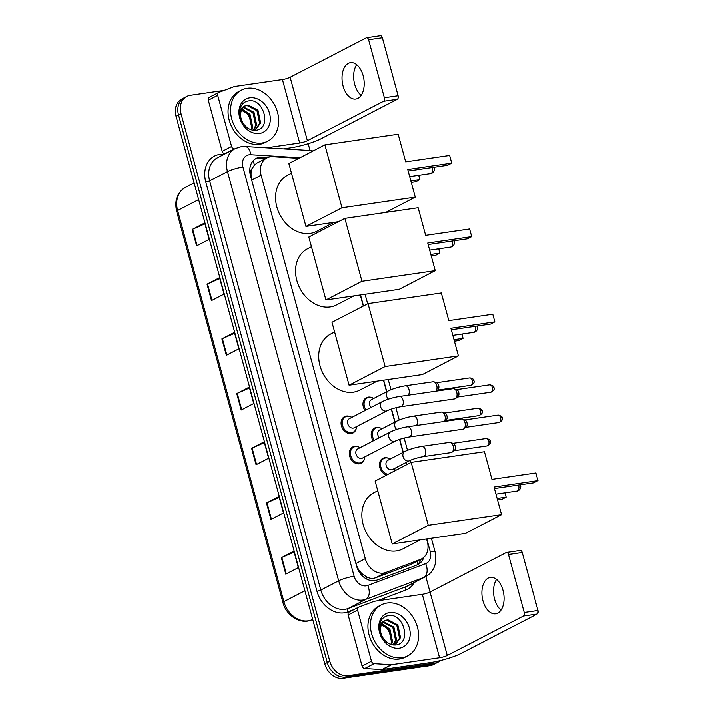 <?xml version="1.0" encoding="UTF-8"?>
<svg xmlns="http://www.w3.org/2000/svg" width="714" height="714" viewBox="0 0 714 714"><rect width="100%" height="100%" fill="white"/><g stroke="black" fill="none" stroke-linecap="round" stroke-linejoin="round"><path stroke-width="1.07" d="M365.032 410.541A9.193 7.256 -117.4 0 1 366.434 397.698A9.193 7.256 -117.4 0 1 368.281 397.109A9.193 7.256 -117.4 0 1 371.842 397.564M373.27 440.841A9.193 7.256 -117.4 0 1 374.663 427.998A9.193 7.256 -117.4 0 1 376.51 427.409A9.193 7.256 -117.4 0 1 380.08 427.873M386.72 475.024A9.193 7.256 -117.4 0 1 379.687 467.099A9.193 7.256 -117.4 0 1 382.9 458.308A9.193 7.256 -117.4 0 1 384.748 457.719A9.193 7.256 -117.4 0 1 388.309 458.183M394.583 470.285A9.193 7.256 -117.4 0 1 394.351 471.07M364.452 458.906A9.193 7.256 -117.4 0 1 361.222 463.261A9.193 7.256 -117.4 0 1 359.374 463.85A9.193 7.256 -117.4 0 1 350.047 457.317A9.193 7.256 -117.4 0 1 352.77 446.937A9.193 7.256 -117.4 0 1 354.617 446.339A9.193 7.256 -117.4 0 1 358.178 446.803M356.215 428.605A9.193 7.256 -117.4 0 1 352.993 432.952A9.193 7.256 -117.4 0 1 351.136 433.541A9.193 7.256 -117.4 0 1 341.819 427.008A9.193 7.256 -117.4 0 1 344.532 416.628A9.193 7.256 -117.4 0 1 346.388 416.039A9.193 7.256 -117.4 0 1 349.949 416.494M298.889 158.321L272.837 156.705A17.234 13.602 62.6 0 0 270.383 156.803A17.234 13.602 62.6 0 0 266.911 157.91A17.234 13.602 62.6 0 0 261.101 175.207L365.291 558.678A17.234 13.602 62.6 0 0 385.801 572.503L420.35 559.464A17.234 13.602 62.6 0 0 421.501 558.955A17.234 13.602 62.6 0 0 427.311 541.658L426.579 538.954M362.65 574.234A17.234 13.602 -117.4 0 1 358.401 569.308L358.482 569.594A5.748 4.534 62.6 0 0 362.65 574.234L366.255 576.707C369.397 578.527 372.521 578.884 375.618 577.778L410.166 564.738L421.501 558.955M266.911 157.91L257.067 163.015L254.425 165.104L252.363 168.325A5.748 4.534 62.6 0 0 250.935 173.77A17.234 2.794 164.8 0 0 250.105 173.895M250.935 173.77L251.016 174.055A17.234 13.602 -117.4 0 1 252.363 168.325M251.016 174.055L251.435 179.107M356.161 564.551L358.401 569.308M406.436 464.814L405.829 462.61M403.062 452.399L399.519 439.378M394.824 422.09L391.29 409.068M386.586 391.781L383.445 380.196M363.301 306.056L360.284 294.971M267.893 157.464L262.225 157.116A17.234 13.602 62.6 0 0 259.771 157.214A17.234 13.602 62.6 0 0 256.308 158.321A17.234 13.602 62.6 0 0 250.489 175.617L356.616 566.211A17.234 13.602 62.6 0 0 377.135 580.036L416.851 565.042A17.234 13.602 62.6 0 0 418.002 564.533A17.234 13.602 62.6 0 0 423.777 557.366M255.094 159.052A17.234 13.602 -117.4 0 1 257.263 158.508A17.234 13.602 -117.4 0 1 259.717 158.41L265.287 158.758M440.592 660.539A17.234 13.602 -117.4 0 1 438.494 661.958A17.234 13.602 -117.4 0 1 435.022 663.074L348.004 675.703A17.234 13.602 -117.4 0 1 329.806 661.289L181.026 113.678A17.234 13.602 -117.4 0 1 186.836 96.381A17.234 13.602 -117.4 0 1 190.308 95.274L224.16 90.357M308.189 143.684L310.046 150.502L245.197 146.486A11.486 6.381 -86.5 0 1 250.748 154.715A11.486 9.068 62.6 0 0 249.115 154.777A11.486 9.068 62.6 0 0 242.93 167.049L354.108 576.252A11.486 9.068 62.6 0 0 366.237 585.855A11.486 9.068 62.6 0 0 367.781 585.462L425.642 563.623A11.486 9.068 62.6 0 0 430.283 551.752L426.793 538.927M425.794 576.537L430.007 592.031A5.748 0.928 -15.2 0 1 422.304 594.316L374.422 601.268A2.874 2.267 62.6 0 0 374.029 601.366L358.731 607.141A2.874 2.267 62.6 0 0 358.535 607.221A2.874 2.267 62.6 0 0 357.571 610.104L348.164 614.977A2.874 2.267 -117.4 0 1 349.137 612.094A2.874 2.267 -117.4 0 1 349.333 612.005M438.494 661.958L433.478 664.555A17.234 13.602 -117.4 0 1 430.007 665.671L342.988 678.3A17.234 13.602 -117.4 0 1 324.79 663.886L176.01 116.275L178.518 114.981A17.234 13.602 -117.4 0 1 184.328 97.675A17.234 13.602 -117.4 0 0 178.518 114.981L327.298 662.583L178.518 114.981L181.026 113.678M342.988 678.3L345.496 677.006A17.234 13.602 -117.4 0 1 327.298 662.583A17.234 13.602 -117.4 0 0 345.496 677.006L432.514 664.368L345.496 677.006L348.004 675.703M435.986 663.261A17.234 13.602 -117.4 0 1 432.514 664.368A17.234 13.602 -117.4 0 0 435.986 663.261M421.108 559.151A17.234 13.602 -117.4 0 1 416.708 565.104M285.814 574.118L298.345 567.621L293.891 551.217L281.352 557.705L285.814 574.118M294.114 552.056L281.843 557.473A4.596 0.741 164.8 0 0 281.352 557.705M270.954 519.408L283.485 512.92L279.022 496.507L266.492 502.995L270.954 519.408M279.254 497.346L266.982 502.763A4.596 0.741 164.8 0 0 266.492 502.995M256.085 464.707L268.625 458.209L264.162 441.805L251.631 448.294L256.085 464.707M264.394 442.644L252.122 448.062A4.596 0.741 164.8 0 0 251.631 448.294M196.636 245.884L209.166 239.386L204.713 222.973L192.173 229.471L196.636 245.884M204.936 223.821L192.664 229.239A4.596 0.741 164.8 0 0 192.173 229.471M211.496 300.585L224.035 294.097L219.573 277.684L207.042 284.172L211.496 300.585M219.805 278.522L207.533 283.94A4.596 0.741 164.8 0 0 207.042 284.172M226.356 355.295L238.895 348.798L234.433 332.385L221.902 338.882L226.356 355.295M234.665 333.233L222.393 338.65A4.596 0.741 164.8 0 0 221.902 338.882M241.225 409.997L253.756 403.508L249.302 387.095L236.762 393.584L241.225 409.997M249.525 387.934L237.253 393.352A4.596 0.741 164.8 0 0 236.762 393.584M176.01 116.275A17.234 13.602 -117.4 0 1 181.829 98.978L186.836 96.381M262.074 142.97A28.721 22.669 -117.4 0 1 232.934 122.549A28.721 22.669 -117.4 0 1 241.43 90.107A28.721 22.669 -117.4 0 1 247.205 88.259A28.721 22.669 -117.4 0 1 276.345 108.68A28.721 22.669 -117.4 0 1 267.848 141.122A28.721 22.669 -117.4 0 1 262.074 142.97M267.848 141.122L265.34 142.416A28.721 22.669 -117.4 0 1 259.566 144.264A28.721 22.669 -117.4 0 1 230.426 123.843A28.721 22.669 -117.4 0 1 238.922 91.401L241.43 90.107M249.793 97.782A18.725 14.78 -117.4 0 1 269.571 113.446A18.725 14.78 -117.4 0 1 259.485 133.447A18.725 14.78 -117.4 0 1 239.708 117.783A18.725 14.78 -117.4 0 1 249.793 97.782M255.648 130.251C272.221 129.055 263.903 98.22 249.088 100.817C245.009 101.254 242.117 103.485 240.413 107.502C239.065 111.348 239.163 115.454 240.716 119.818C238.672 112.107 240.315 107.386 245.634 105.654A12.986 10.246 -117.4 0 0 245.536 105.708A12.986 10.246 -117.4 0 0 242.242 121.612C245.473 127.538 249.936 130.421 255.648 130.251M254.987 130.037L259.673 123.397L256.978 110.688L246.999 105.467L245.036 105.993M254.336 130.296L255.496 129.787L260.664 122.888L257.968 110.179L247.99 104.949L245.634 105.654M253.274 130.207L255.692 125.459L252.997 112.75L243.206 107.511M253.729 130.26L256.683 124.941L253.988 112.241L243.635 107.073M250.971 129.671L251.712 127.52L249.016 114.811L241.734 109.715M251.614 129.868L252.711 127.003L250.016 114.302L242.064 109.09M239.877 109.287L247.178 113.446L251.863 121.532M361.15 95.31A18.386 10.888 81.7 0 1 354.706 84.332A18.386 10.888 81.7 0 1 356.697 64.662M363.14 75.63A18.386 10.888 -98.3 0 0 350.476 62.636A18.386 10.888 -98.3 0 0 343.086 86.019A18.386 10.888 -98.3 0 0 355.75 99.023A18.386 10.888 -98.3 0 0 363.14 75.63M225.16 153.787L224.83 153.76A2.874 2.267 -117.4 0 1 222.206 151.341L231.604 146.477L217.708 95.328L208.309 100.192A2.874 2.267 -117.4 0 1 209.273 97.309A2.874 2.267 -117.4 0 1 209.47 97.229M222.206 151.341L208.309 100.192M283.413 148.851L290.286 147.86A22.982 3.722 164.8 0 0 321.139 138.703L397.287 99.264L383.543 101.263L307.395 140.703A5.748 0.928 -15.2 0 1 299.684 142.987L266.492 147.807M380.044 35.807A2.874 1.705 81.7 0 1 380.375 35.7A2.874 1.705 81.7 0 1 382.356 37.735L368.611 39.725A2.874 1.705 -98.3 0 0 366.63 37.69A2.874 1.705 -98.3 0 0 366.3 37.806L290.152 77.246A5.748 0.928 -15.2 0 1 282.441 79.531L234.558 86.483A2.874 2.267 62.6 0 0 234.165 86.581L218.868 92.356A2.874 2.267 62.6 0 0 218.671 92.445A2.874 2.267 62.6 0 0 217.708 95.328M383.543 101.263A2.874 1.705 -98.3 0 0 384.364 97.711L398.109 95.721L382.356 37.735M398.109 95.721A2.874 1.705 81.7 0 1 397.287 99.264M384.364 97.711L368.611 39.725M231.604 146.477A2.874 2.267 62.6 0 0 234.228 148.896L234.558 148.914M334 222.357L316.597 231.372A31.594 24.936 -117.4 0 1 310.233 233.407A31.594 24.936 -117.4 0 1 278.183 210.942A31.594 24.936 -117.4 0 1 287.528 175.26L291.49 173.207M407.756 169.504L451.721 163.122L449.642 155.456L405.677 161.846L398.171 134.214L324.888 144.853L341.979 207.765L415.262 197.126L407.756 169.504M408.167 171.003L447.526 165.291L451.721 163.122L449.642 155.456M415.262 197.126L385.667 212.46M341.979 207.765L305.949 226.427L338.427 221.715M305.949 226.427L288.858 163.524L324.888 144.853M418.939 175.269L419.886 179.607L415.682 181.784L411.264 182.427M418.716 175.305L419.886 179.607L410.853 180.919M353.974 295.882L336.571 304.896A31.594 24.936 -117.4 0 1 330.216 306.931A31.594 24.936 -117.4 0 1 298.157 284.467A31.594 24.936 -117.4 0 1 307.502 248.784L311.465 246.732M427.731 243.028L471.695 236.646L469.616 228.989L425.651 235.37L418.145 207.738L344.871 218.377L361.962 281.289L435.237 270.651L427.731 243.028M428.141 244.536L467.5 238.815L471.695 236.646L469.616 228.989M435.237 270.651L399.197 289.322L325.923 299.96L308.832 237.048L344.871 218.377M361.962 281.289L325.923 299.96M438.923 248.793L439.86 253.131L435.665 255.309L431.238 255.951M438.691 248.829L439.86 253.131L430.837 254.443M377.135 381.115L359.731 390.13A31.594 24.936 -117.4 0 1 353.368 392.164A31.594 24.936 -117.4 0 1 321.318 369.7A31.594 24.936 -117.4 0 1 330.662 334.018L334.616 331.965M450.891 328.262L494.856 321.871L492.776 314.214L448.811 320.604L441.306 292.972L368.022 303.611L385.114 366.523L458.397 355.884L450.891 328.262M451.302 329.761L490.652 324.049L494.856 321.871L492.776 314.214M458.397 355.884L422.358 374.547L349.084 385.185L331.983 322.273L368.022 303.611M385.114 366.523L349.084 385.185M462.074 334.027L463.02 338.365L458.816 340.542L454.399 341.185M461.851 334.063L463.02 338.365L453.988 339.677M420.26 539.873L402.857 548.887A31.594 24.936 -117.4 0 1 396.502 550.922A31.594 24.936 -117.4 0 1 364.452 528.458A31.594 24.936 -117.4 0 1 373.797 492.776L377.751 490.723M494.026 487.019L537.99 480.629L535.911 472.971L491.937 479.353L484.431 451.73L411.157 462.369L428.248 525.281L501.531 514.642L494.026 487.019M494.427 488.519L533.786 482.807L537.99 480.629L535.911 472.971M501.531 514.642L465.492 533.304L392.209 543.943L375.118 481.031L411.157 462.369M428.248 525.281L392.209 543.943M505.209 492.785L506.155 497.123L501.951 499.3L497.533 499.943M504.976 492.812L506.155 497.123L497.123 498.434M387.113 410.746L354.278 427.757A5.168 4.079 -117.4 0 1 353.234 428.088A5.168 4.079 -117.4 0 1 347.986 424.411A5.168 4.079 -117.4 0 1 349.521 418.574L382.356 401.563A5.168 4.079 -117.4 0 0 380.705 407.06A5.168 4.079 -117.4 0 0 386.078 411.077A5.168 4.079 -117.4 0 0 387.113 410.746C390.826 409.015 395.422 407.658 400.902 406.694L454.675 398.894A5.168 3.061 81.7 0 0 455.264 398.698A5.168 3.061 81.7 0 0 455.568 398.51A5.168 3.061 81.7 0 0 456.755 392.316A5.168 3.061 81.7 0 0 454.149 388.764A5.168 3.061 81.7 0 0 453.185 388.657L399.421 396.466A5.168 3.061 81.7 0 1 402.982 400.117A5.168 3.061 81.7 0 1 403.062 400.429A5.168 3.061 81.7 0 1 400.902 406.694M356.598 426.553A8.622 6.801 -117.4 0 1 353.35 432.113A8.622 6.801 -117.4 0 1 351.618 432.666A8.622 6.801 -117.4 0 1 342.881 426.544A8.622 6.801 -117.4 0 1 345.424 416.815A8.622 6.801 -117.4 0 1 347.156 416.253A8.622 6.801 -117.4 0 1 351.841 417.369M454.149 388.764L456.835 389.764A3.731 2.213 81.7 0 1 458.718 392.316A3.731 2.213 81.7 0 1 457.861 396.797A3.731 2.213 81.7 0 1 457.647 396.93M395.351 441.056L362.507 458.067A5.168 4.079 -117.4 0 1 361.471 458.397A5.168 4.079 -117.4 0 1 356.224 454.72A5.168 4.079 -117.4 0 1 357.75 448.883L390.594 431.872A5.168 4.079 -117.4 0 0 388.943 437.37A5.168 4.079 -117.4 0 0 394.306 441.386A5.168 4.079 -117.4 0 0 395.351 441.056C399.055 439.315 403.651 437.968 409.14 437.004L462.904 429.194A5.168 3.061 81.7 0 0 463.502 429.007A5.168 3.061 81.7 0 0 463.797 428.819A5.168 3.061 81.7 0 0 464.984 422.617A5.168 3.061 81.7 0 0 462.386 419.073A5.168 3.061 81.7 0 0 461.422 418.966L407.658 426.767A5.168 3.061 81.7 0 1 411.219 430.426A5.168 3.061 81.7 0 1 411.3 430.738A5.168 3.061 81.7 0 1 409.14 437.004M364.827 456.862A8.622 6.801 -117.4 0 1 361.587 462.422A8.622 6.801 -117.4 0 1 359.856 462.975A8.622 6.801 -117.4 0 1 351.109 456.853A8.622 6.801 -117.4 0 1 353.662 447.116A8.622 6.801 -117.4 0 1 355.393 446.562A8.622 6.801 -117.4 0 1 360.079 447.678M462.386 419.073L465.073 420.064A3.731 2.213 81.7 0 1 466.947 422.626A3.731 2.213 81.7 0 1 466.09 427.106A3.731 2.213 81.7 0 1 465.876 427.24M371.057 407.417A5.168 4.079 -117.4 0 1 371.414 399.644L388.336 390.879A5.168 4.079 -117.4 0 0 386.685 396.377A5.168 4.079 -117.4 0 0 388.443 399.117M366.068 409.997A8.622 6.801 -117.4 0 1 367.326 397.885A8.622 6.801 -117.4 0 1 369.058 397.323A8.622 6.801 -117.4 0 1 373.734 398.439M408.238 395.181A5.168 3.061 81.7 0 0 409.042 389.746A5.168 3.061 81.7 0 0 405.4 385.774L433.148 381.749A5.168 3.061 81.7 0 1 434.112 381.856L436.798 382.847A3.731 2.213 81.7 0 1 438.682 385.408A3.731 2.213 81.7 0 1 437.825 389.889A3.731 2.213 81.7 0 1 437.611 390.022M434.112 381.856A5.168 3.061 81.7 0 1 436.843 385.953A5.168 3.061 81.7 0 1 435.995 391.156M379.295 437.727A5.168 4.079 -117.4 0 1 379.652 429.953L396.573 421.189A5.168 4.079 -117.4 0 0 394.922 426.686A5.168 4.079 -117.4 0 0 396.681 429.426M374.306 440.306A8.622 6.801 -117.4 0 1 375.555 428.186A8.622 6.801 -117.4 0 1 377.287 427.632A8.622 6.801 -117.4 0 1 381.972 428.748M416.476 425.49A5.168 3.061 81.7 0 0 417.271 420.055A5.168 3.061 81.7 0 0 413.629 416.083L441.386 412.058A5.168 3.061 81.7 0 1 442.35 412.165L445.036 413.156A3.731 2.213 81.7 0 1 446.91 415.718A3.731 2.213 81.7 0 1 446.063 420.189A3.731 2.213 81.7 0 1 445.839 420.332M442.35 412.165A5.168 3.061 81.7 0 1 445.081 416.262A5.168 3.061 81.7 0 1 444.224 421.456M409.559 460.673L392.638 469.437A5.168 4.079 -117.4 0 1 391.602 469.776A5.168 4.079 -117.4 0 1 386.354 466.099A5.168 4.079 -117.4 0 1 387.88 460.253L404.802 451.489A5.168 4.079 -117.4 0 0 403.151 456.987A5.168 4.079 -117.4 0 0 408.524 461.012A5.168 4.079 -117.4 0 0 409.559 460.673C413.272 458.941 417.868 457.594 423.348 456.63L451.105 452.596A5.168 3.061 81.7 0 0 451.703 452.399A5.168 3.061 81.7 0 0 451.998 452.212A5.168 3.061 81.7 0 0 453.399 447.035A5.168 3.061 81.7 0 0 450.588 442.475A5.168 3.061 81.7 0 0 449.624 442.359L421.867 446.393A5.168 3.061 81.7 0 1 425.508 450.356A5.168 3.061 81.7 0 1 423.946 456.433A5.168 3.061 81.7 0 1 423.348 456.63M388.077 474.319A8.622 6.801 -117.4 0 1 380.883 467.134A8.622 6.801 -117.4 0 1 383.793 458.495A8.622 6.801 -117.4 0 1 385.524 457.942A8.622 6.801 -117.4 0 1 390.21 459.057M450.588 442.475L453.274 443.465A3.731 2.213 81.7 0 1 455.148 446.027A3.731 2.213 81.7 0 1 454.291 450.498A3.731 2.213 81.7 0 1 454.077 450.632M394.958 468.232A8.622 6.801 -117.4 0 1 394.244 471.124M501.014 610.086A18.386 10.888 81.7 0 1 494.57 599.117A18.386 10.888 81.7 0 1 496.56 579.447M503.004 590.416A18.386 10.888 -98.3 0 0 490.339 577.421A18.386 10.888 -98.3 0 0 482.95 600.804A18.386 10.888 -98.3 0 0 495.614 613.808A18.386 10.888 -98.3 0 0 503.004 590.416M371.467 661.262A2.874 2.267 62.6 0 0 374.091 663.681L391.254 664.743A2.874 2.267 62.6 0 0 391.656 664.725L382.258 669.589A2.874 2.267 -117.4 0 1 381.847 669.607L364.693 668.545A2.874 2.267 -117.4 0 1 362.069 666.126L371.467 661.262L357.571 610.104M362.069 666.126L348.164 614.977M382.258 669.589L430.149 662.637A22.982 3.722 164.8 0 0 461.003 653.489L537.151 614.049L523.407 616.048L447.259 655.488A5.748 0.928 -15.2 0 1 439.547 657.772L391.656 664.725M519.908 550.592A2.874 1.705 81.7 0 1 520.238 550.485A2.874 1.705 81.7 0 1 522.22 552.511L508.475 554.51A2.874 1.705 -98.3 0 0 506.494 552.475A2.874 1.705 -98.3 0 0 506.164 552.582L430.015 592.022L447.259 655.488M523.407 616.048A2.874 1.705 -98.3 0 0 524.228 612.496L537.972 610.506L522.22 552.511M537.972 610.506A2.874 1.705 81.7 0 1 537.151 614.049M524.228 612.496L508.475 554.51M401.937 657.746A28.721 22.669 -117.4 0 1 372.797 637.334A28.721 22.669 -117.4 0 1 381.294 604.892A28.721 22.669 -117.4 0 1 387.068 603.044A28.721 22.669 -117.4 0 1 416.208 623.456A28.721 22.669 -117.4 0 1 407.712 655.898A28.721 22.669 -117.4 0 1 401.937 657.746M407.712 655.898L405.204 657.201A28.721 22.669 -117.4 0 1 399.429 659.049A28.721 22.669 -117.4 0 1 370.289 638.628A28.721 22.669 -117.4 0 1 378.786 606.186L381.294 604.892M389.657 612.558A18.725 14.78 -117.4 0 1 409.434 628.231A18.725 14.78 -117.4 0 1 399.349 648.232A18.725 14.78 -117.4 0 1 379.571 632.559A18.725 14.78 -117.4 0 1 389.657 612.558M395.511 645.037C412.085 643.841 403.767 613.005 388.952 615.593C384.873 616.039 381.981 618.262 380.276 622.287C378.929 626.124 379.027 630.239 380.58 634.603C378.536 626.892 380.178 622.171 385.498 620.439A12.986 10.246 -117.4 0 0 385.399 620.493A12.986 10.246 -117.4 0 0 382.106 636.397C385.337 642.323 389.799 645.197 395.511 645.037M394.851 644.813L399.537 638.182L396.841 625.473L386.863 620.252L384.9 620.769M394.199 645.081L395.36 644.572L400.527 637.664L397.832 624.964L387.854 619.734L385.498 620.439M393.137 644.992L395.556 640.244L392.861 627.535L383.07 622.296M393.592 645.045L396.547 639.726L393.851 627.017L383.498 621.849M390.835 644.456L391.575 642.305L388.88 629.596L381.597 624.5M391.468 644.653L392.575 641.788L389.88 629.079L381.928 623.875M379.741 624.072L387.042 628.231L391.727 636.317M366.934 579.232A17.234 10.54 -110.7 0 0 366.255 576.707M254.425 165.104A17.234 9.568 -86.5 0 0 253.042 160.909M417.574 564.426A17.234 10.54 -110.7 0 0 417.19 561.186M358.482 569.594A17.234 2.794 164.8 0 0 357.892 569.683M251.703 180.08L261.101 175.207M410.166 564.738L420.35 559.464M375.618 577.778L385.801 572.503M355.893 563.551L365.291 558.678M425.642 563.623A11.486 7.024 -110.7 0 1 423.893 577.421L366.032 599.251A22.982 18.136 -117.4 0 1 362.944 600.046A22.982 18.136 -117.4 0 1 338.677 580.821L227.498 171.619A22.982 18.136 -117.4 0 1 235.254 148.557L217.386 157.812A22.982 18.136 62.6 0 0 209.639 180.874L320.818 590.076A22.982 18.136 62.6 0 0 345.076 609.301A22.982 18.136 62.6 0 0 348.173 608.506L406.025 586.667A22.982 18.136 62.6 0 0 407.56 585.989L425.428 576.734A22.982 18.136 -117.4 0 1 423.893 577.421L406.025 586.667A2.874 1.758 69.3 0 0 405.588 590.112L377.063 600.885M353.921 609.613L347.736 611.952A25.856 20.403 -117.4 0 1 316.962 591.219L205.784 182.016A2.874 0.464 164.8 0 0 209.639 180.874L227.498 171.619A11.486 1.865 -15.2 0 1 242.93 167.049M347.736 611.952A2.874 1.758 69.3 0 1 348.173 608.506L366.032 599.251A11.486 7.024 -110.7 0 0 367.781 585.462M205.784 182.016A25.856 20.403 -117.4 0 1 219.707 154.411A25.856 20.403 -117.4 0 1 223.384 154.26L224.142 154.313M414.29 582.499A25.856 20.403 -117.4 0 1 405.588 590.112M329.806 661.289L324.79 663.886M435.022 663.074L430.007 665.671M354.108 576.252A11.486 1.865 -15.2 0 0 338.677 580.821L320.818 590.076A2.874 0.464 164.8 0 1 316.962 591.219M299.978 157.758L250.748 154.715M406.632 464.707L406.034 462.502M403.258 452.292L399.733 439.306M395.029 421.983L391.495 408.997M386.792 391.683L383.659 380.169M363.497 305.958L360.508 294.936M430.283 551.752A11.486 1.865 -15.2 0 1 435.103 551.984L431.372 538.258M312.277 151.386A11.486 6.381 -86.5 0 0 310.072 150.502L313.151 150.94M259.717 158.41L262.225 157.116M310.688 620.261A5.748 3.516 -110.7 0 0 311.009 620.163A5.748 3.516 -110.7 0 0 311.242 620.064L312.732 619.502M312.741 619.52L311.009 620.163C300.255 624.652 286.082 615.459 282.923 602.473A5.748 0.928 -15.2 0 1 283.886 601.634A22.982 18.136 62.6 0 0 311.242 620.064L312.687 619.315M198.653 199.59L177.616 210.487A5.748 0.928 164.8 0 0 176.653 211.326C174.261 200.473 177.161 192.503 185.363 187.425A22.982 18.136 62.6 0 0 177.616 210.487L283.886 601.634L304.923 590.746M241.707 409.747L237.253 393.352M226.847 355.045L222.393 338.65M211.987 300.335L207.533 283.94M197.118 245.625L192.664 229.239M256.576 464.457L252.122 448.062M271.436 519.158L266.982 502.763M286.296 573.869L281.843 557.473M307.395 140.703L290.152 77.246M299.684 142.987L282.441 79.531M234.228 148.896L224.83 153.76M409.684 176.617L430.542 173.582A4.596 2.722 -98.3 0 0 431.069 173.413A4.596 2.722 -98.3 0 0 432.389 167.736A4.596 2.722 -98.3 0 0 432.318 167.504M429.667 250.141L450.516 247.106A4.596 2.722 -98.3 0 0 451.052 246.937A4.596 2.722 -98.3 0 0 452.364 241.261A4.596 2.722 -98.3 0 0 452.301 241.029M452.819 335.366L473.677 332.34A4.596 2.722 -98.3 0 0 474.203 332.171A4.596 2.722 -98.3 0 0 475.524 326.494A4.596 2.722 -98.3 0 0 475.453 326.253M495.953 494.124L516.811 491.098A4.596 2.722 -98.3 0 0 517.338 490.929A4.596 2.722 -98.3 0 0 518.659 485.252A4.596 2.722 -98.3 0 0 518.587 485.011M490.83 392.191C493.865 390.487 494.891 388.925 493.901 387.515C494.275 386.426 492.901 385.524 489.759 384.801A3.731 2.213 81.7 0 1 492.33 387.443A3.731 2.213 81.7 0 1 490.83 392.191L457.558 397.02M493.901 387.515A3.731 0.607 164.8 0 0 492.33 387.443M499.068 422.501C502.103 420.796 503.129 419.234 502.129 417.824C502.513 416.735 501.13 415.834 497.988 415.102A3.731 2.213 81.7 0 1 500.568 417.744A3.731 2.213 81.7 0 1 499.068 422.501L465.796 427.329M502.129 417.824A3.731 0.607 164.8 0 0 500.568 417.744M470.794 385.283C473.837 383.579 474.855 382.017 473.864 380.607C474.239 379.518 472.864 378.616 469.723 377.893A3.731 2.213 81.7 0 1 472.293 380.535A3.731 2.213 81.7 0 1 470.794 385.283L437.521 390.112M473.864 380.607A3.731 0.607 164.8 0 0 472.293 380.535M479.032 415.593C482.066 413.888 483.092 412.326 482.093 410.916C482.477 409.827 481.093 408.926 477.952 408.194A3.731 2.213 81.7 0 1 480.531 410.836A3.731 2.213 81.7 0 1 479.032 415.593L445.759 420.421M482.093 410.916A3.731 0.607 164.8 0 0 480.531 410.836M487.26 445.893C490.304 444.188 491.321 442.635 490.331 441.225C490.714 440.136 489.331 439.226 486.189 438.503A3.731 2.213 81.7 0 1 488.76 441.145A3.731 2.213 81.7 0 1 487.26 445.893L453.988 450.721M490.331 441.225A3.731 0.607 164.8 0 0 488.76 441.145M439.547 657.772L422.304 594.316M381.847 669.607L391.254 664.743M374.091 663.681L364.693 668.545M245.197 146.486L241.198 146.656L235.254 148.557M425.428 576.734C434.041 571.923 437.271 563.676 435.103 551.984M410.8 462.547L410.211 460.36M407.471 450.284L404.142 438.021M399.233 419.975L395.904 407.721M391.004 389.674L388.237 379.5M367.674 303.798L365.086 294.275M282.923 602.473L176.653 211.326M185.363 187.425L194.11 182.891M380.375 35.7L366.63 37.69M218.671 92.445L209.273 97.309M430.542 173.582A4.596 4.596 0 0 0 434.112 167.237M450.516 247.106A4.596 4.596 0 0 0 454.086 240.761M473.677 332.34A4.596 4.596 0 0 0 477.247 325.995M516.811 491.098A4.596 4.596 0 0 0 520.381 484.752M399.421 396.466C393.012 397.511 387.327 399.215 382.356 401.563M345.424 416.815L342.559 418.297M353.35 432.113L350.485 433.603M457.861 396.797L455.568 398.51M489.759 384.801L456.487 389.63M407.658 426.767C401.25 427.82 395.565 429.516 390.594 431.872M353.662 447.116L350.788 448.606M361.587 462.422L358.723 463.904M466.09 427.106L463.797 428.819M497.988 415.102L464.716 419.939M405.4 385.774C398.992 386.827 393.307 388.532 388.336 390.879M367.326 397.885L364.452 399.367M437.825 389.889L436.165 391.129M469.723 377.893L436.45 382.722M413.629 416.083C407.23 417.137 401.545 418.832 396.573 421.189M375.555 428.186L372.69 429.676M446.063 420.189L444.394 421.438M477.952 408.194L444.688 413.031M421.867 446.393C415.459 447.446 409.774 449.142 404.802 451.489M383.793 458.495L380.919 459.977M454.291 450.498L451.998 452.212M486.189 438.503L452.917 443.332M520.238 550.485L506.494 552.475M358.535 607.221L349.137 612.094"/></g></svg>
